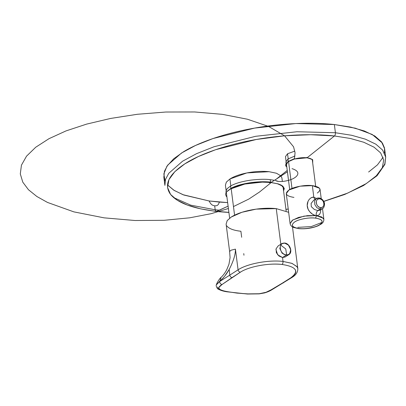 <?xml version="1.0" encoding="UTF-8"?>
<svg xmlns="http://www.w3.org/2000/svg" width="406" height="406" viewBox="0 0 406 406"><rect width="100%" height="100%" fill="white"/><g stroke="black" fill="none" stroke-linecap="round" stroke-linejoin="round"><path stroke-width="0.61" d="M282.358 181.446L281.911 177.924L281.059 176.047L281.911 177.95M225.411 185.192L226.36 182.116L229.933 178.975C234.247 176.275 240.19 174.204 247.756 172.758C255.374 171.378 262.469 171.017 269.041 171.687L276.511 173.26L280.947 175.92L276.476 173.245L269.041 171.687L246.894 172.92L229.933 178.975L230.816 185.872L229.933 178.975L226.386 182.086L225.411 185.161L226.081 190.404M231.171 188.638L234.572 215.17L231.171 188.638M284.494 243.032L288.438 245.092L290.732 249.736L289.579 254.004L288.808 254.658L286.057 255.257L282.114 253.197L279.82 248.553L280.972 244.28L281.744 243.63L284.667 243.184L281.744 243.63L280.972 244.28L279.82 248.553L282.114 253.197L286.057 255.257L286.169 254.922C279.455 254.542 277.861 242.098 284.667 243.184L284.667 243.184C281.556 243.214 280.064 244.98 280.181 248.487C280.967 252.06 282.967 254.207 286.169 254.922C289.28 254.892 290.772 253.126 290.655 249.619C289.869 246.046 287.869 243.899 284.667 243.184C291.381 243.564 292.975 256.008 286.169 254.922L286.057 255.257L288.808 254.658L289.579 254.004L290.732 249.736L288.438 245.092L284.611 243.042M278.13 245.945L276.065 248.842L276.369 252.699L278.947 256.013L282.525 257.526L286.057 255.257L282.525 257.526L285.154 256.998M286.656 254.953L285.748 248.934L280.957 245.295M220.92 277.821L219.976 280.962L216.383 284.758L222.437 278.668L224.741 276.095L229.202 269.432C233.506 261.073 235.581 254.303 235.424 249.127L231.024 250.218L229.613 251.492L230.085 257.632L228.954 264.306L226.695 269.812C224.899 273.086 223.001 275.638 221.001 277.465L221.006 277.46M220.651 278.968L220.94 277.729M240.702 271.984L222.052 284.515L219.098 287.204C218.641 288.093 218.961 288.854 220.062 289.488L218.575 289.311L220.062 289.488C222.011 290.483 224.569 291.224 227.73 291.706L236.997 293.107L247.878 293.888L259.241 293.736L266.021 292.29L271.112 289.828L282.474 283.058L283.454 282.85L282.474 283.058L271.112 289.828L272.005 289.676L271.112 289.828C268.295 291.807 264.336 293.107 259.241 293.736L259.241 293.736C251.314 294.188 244.077 293.934 237.535 292.97C231.73 292.366 223.067 291.361 220.062 289.488C218.113 288.098 218.778 286.438 222.052 284.515L232.049 277.592C230.821 277.318 230.065 276.501 229.776 275.136L219.747 281.465C219.702 283.119 220.468 284.134 222.052 284.515C220.468 284.134 219.702 283.119 219.747 281.465L216.362 284.855M272.02 289.666C270.127 290.904 267.666 291.985 264.636 292.899L259.201 293.873L247.442 294.03L226.893 291.787C223.65 291.31 220.879 290.483 218.575 289.311L217.717 287.017M282.647 264.524L282.033 264.453C296.421 266.737 299.389 271.157 290.935 277.709L282.474 283.058L290.935 277.709C295.345 274.811 296.74 272.061 295.121 269.467M290.935 277.709L291.919 277.491C295.949 275.111 297.913 272.147 297.816 268.605L297.131 266.843L292.127 263.433L283.023 261.434C283.114 262.814 282.784 263.819 282.033 264.453C275.029 263.743 267.468 264.123 259.353 265.59M236.459 270.843L229.776 275.136C230.065 276.501 230.821 277.318 232.049 277.592L240.322 272.223C248.7 266.575 268.802 262.839 282.033 264.453C282.784 263.819 283.114 262.814 283.023 261.434C268.645 259.708 247.193 263.702 238.073 269.807L237.743 270.02M229.613 251.461L231.06 250.203L235.424 249.127L238.073 269.807L235.424 249.127C235.581 254.303 233.506 261.073 229.202 269.432L229.776 275.136L238.073 269.807C238.363 271.157 239.114 271.964 240.322 272.223M229.202 269.432C226.34 274.471 223.264 278.313 219.976 280.962L219.747 281.465L229.776 275.136L229.202 269.432M219.747 281.465L219.976 280.962M238.073 269.807C247.239 263.748 268.452 259.683 283.023 261.434L282.53 257.587M226.112 224.132L227.198 220.6L231.308 216.987C236.267 213.886 243.098 211.506 251.796 209.841C260.55 208.253 268.701 207.842 276.258 208.613L288.651 212.318L276.258 208.613L280.82 244.224L276.258 208.613L256.145 209.136L241.94 212.277L231.232 217.032L227.233 220.554L226.106 224.102L229.613 251.492M282.525 257.526L277.648 254.785L275.938 249.446M243.965 255.217L243.757 253.588M241.666 237.277L240.9 231.268C233.48 230.415 228.776 228.614 226.792 225.863M283.023 261.434L291.843 263.327L296.903 266.529L297.755 268.254M319.984 209.181L322.46 208.633L319.984 209.181L320.542 207.557C325.49 208.369 324.551 199.107 319.659 198.859C319.532 198.113 319.243 197.839 318.791 198.037L319.086 197.955L318.791 198.037C319.243 197.839 319.532 198.113 319.659 198.859C322.014 199.361 323.43 200.95 323.917 203.619C323.968 206.248 322.841 207.557 320.542 207.557C318.187 207.055 316.766 205.466 316.279 202.797C316.228 200.168 317.355 198.854 319.659 198.859C314.706 198.042 315.65 207.309 320.542 207.557L319.984 209.181L316.903 207.73L314.828 204.614L314.594 201.087L316.31 198.58L314.594 201.087L314.828 204.614L316.903 207.73L319.984 209.181L317.832 210.557L319.984 209.181M319.872 210.293L317.832 210.557L314.33 209.455L311.295 206.664L311.108 203.436L313.752 200.224M318.791 198.037L316.31 198.58C316.634 198.199 317.563 197.986 319.086 197.955C321.293 198.321 322.943 199.671 324.034 202.005C325.079 203.193 324.369 208.121 322.471 208.628L319.923 210.272M286.057 161.167L285.474 156.614L287.555 153.767L288.204 158.832L287.555 153.767L294.857 151.088M288.554 161.578L291.995 188.44L288.554 161.578M317.33 193.053C321.973 189.404 320.309 186.927 312.341 185.628C305.738 184.603 292.883 186.999 288.965 189.983C284.322 193.632 285.986 196.108 293.954 197.407M321.227 198.691L320.035 189.353L319.558 188.277L312.341 185.628L313.828 197.245L312.341 185.628L300.141 186.171L288.965 189.983L286.266 193.682L290.102 223.64L292.802 219.94L303.982 216.129L316.178 215.586C316.254 216.738 315.98 217.575 315.355 218.098C308.722 217.301 298.857 219.154 294.675 221.95C290.473 225.193 291.944 227.385 299.09 228.522L298.659 228.644L299.09 228.522C305.723 229.324 315.584 227.467 319.766 224.67C323.968 221.432 322.496 219.24 315.355 218.098C315.98 217.575 316.254 216.738 316.178 215.586L307.413 215.652L298.618 217.403L292.208 220.346L290.102 223.64C290.843 226.584 293.086 227.187 293.665 227.487L298.643 228.644C305.601 229.197 312.128 228.233 318.233 225.746L321.39 223.934C321.872 223.498 323.892 222.351 323.871 219.316L321.689 216.961L314.873 215.312L312.498 214.201L309.682 211.724L308.088 209.197L307.21 205.421L308.078 201.229L309.144 199.503L310.671 198.087L312.128 197.397L313.828 197.245C311.189 196.509 306.713 200.584 307.246 206.009C307.631 211.602 313.508 215.627 316.178 215.586C316.03 213.287 316.584 211.612 317.832 210.557C316.584 211.612 316.03 213.287 316.178 215.586L323.394 218.235L323.871 219.316L322.501 208.613M313.828 197.245L314.863 199.508L313.828 197.245L316.553 198.509M313.818 200.183L311.123 203.391L311.28 206.634L314.315 209.445L317.832 210.557L319.837 210.308M320.73 209.684L320.512 212.358L319.629 214.343L318.233 215.368L316.178 215.586M297.791 227.37L311.306 226.573L321.988 222.437M315.355 218.098C322.4 219.25 323.871 221.443 319.766 224.67C316.304 227.309 304.931 229.431 299.09 228.522C292.041 227.37 290.569 225.183 294.675 221.95C298.141 219.311 309.509 217.195 315.355 218.098M226.086 192.718L225.959 191.581L227.01 188.785L230.608 185.989L230.882 188.425L227.299 191.196L230.882 188.425L230.608 185.989C234.333 183.872 240.423 181.639 250.888 180.122C259.256 179.168 265.702 179.016 270.218 179.67L270.563 182.116L260.327 181.792L249.025 182.883L238.525 185.268L230.882 188.425C238.829 183.588 258.277 180.624 270.563 182.116L270.99 182.492L262.119 182.121L252.375 182.801L243.95 184.228L236.734 186.212L230.847 188.714L226.807 191.708L225.929 193.017L225.604 194.438L226.228 196.215L226.924 196.981M230.841 188.719L230.882 188.425L230.841 188.719M230.664 188.922L244.833 184.04L262.367 182.121L268.133 182.253L270.589 183.045L259.561 191.982L248.873 199.041L233.465 206.563M283.515 187.968L283.368 189.308M283.555 190.921L284.236 188.409L282.875 186.212L280.982 184.979L278.105 183.852L270.99 182.492L270.563 182.116L270.223 179.67M270.218 179.665L274.451 180.315M275.841 180.629L278.506 181.452M283.495 188.815L283.525 188.059M271.431 182.218L270.563 182.116M294.34 159.101L300.034 157.954L306.9 157.848C310.189 158.147 312.123 159.056 312.701 160.568L312.534 161.715L312.676 160.436M312.417 159.807L312.204 159.522M323.247 201.503L347.622 193.134L366.385 183.522L376.347 175.757L382.29 167.739L383.706 159.974L380.65 152.93L374.053 147.19L363.817 142.273L350.363 138.471L334.458 135.974L307.068 157.792L312.326 159.421L312.716 163.166L312.701 159.736L306.616 157.432M228.4 208.506L211.176 213.678L189.739 217.809L164.125 220.296L135.056 220.509L104.124 217.849L73.841 211.861L47.472 202.427L36.865 196.499L28.476 189.739L22.787 182.162L20.3 173.91L21.442 165.166L26.532 156.173L35.728 147.236L48.979 138.695L66.026 130.905L86.61 124.114L110.635 118.44L137.395 114.279L165.846 112.02L194.697 111.97L222.427 114.35L247.427 119.227L268.574 126.449L284.57 135.807L256.369 139.466L215.672 149.682L198.493 156.483L184.837 163.851L174.874 171.621L168.932 179.64L167.516 187.405L170.571 194.444L177.168 200.183L187.405 205.101L200.858 208.902L216.317 211.475L228.096 206.152L216.763 211.399L228.893 212.348L216.763 211.399C193.063 208.643 177.666 202.99 170.571 194.444C163.699 184.897 168.454 174.697 184.837 163.851C200.133 153.793 228.01 144.292 256.369 139.466C282.343 134.812 312.138 133.437 334.458 135.974C335.199 135.218 335.518 134.137 335.412 132.737L296.933 131.747L255.643 136.299L214.074 146.739L196.524 153.681L182.573 161.207L168.754 173.311L165.491 179.467L164.897 185.4L165.491 179.467L168.754 173.311L182.573 161.207L196.524 153.681L214.074 146.739L255.643 136.299L296.933 131.747L335.412 132.737C335.518 134.137 335.199 135.218 334.458 135.974L350.363 138.471L363.817 142.273L374.053 147.19L380.65 152.93L383.706 159.974L382.29 167.739L376.347 175.757L366.385 183.522L347.698 193.099L323.435 201.452M285.936 209.344L288.224 208.999L285.936 209.344M292.01 168.647C302.754 171.946 296.999 178.239 288.448 180.35C279.729 182.796 273.06 180.944 276.308 179.132L270.99 182.492L278.242 183.898L281.15 185.065L284.266 188.704L283.571 190.896M215.185 209.775L215.901 211.303L215.185 209.775L219.448 210.191L215.185 209.775L214.683 205.857C218.205 205.725 217.443 204.928 218.382 204.426L219.433 202.081L227.644 202.599L209.029 200.955L210.628 203.589C211.688 204.304 211.069 204.954 214.683 205.857L215.185 209.775L190.764 205.172L173.59 197.56L190.764 205.172L215.185 209.775M323.775 201.447L344.664 194.479L363.461 185.578L377.027 175.757L384.903 164.379L385.7 157.112L382.594 150.053L375.854 144.191L365.395 139.167L351.652 135.284L335.412 132.737L351.652 135.284L365.395 139.167L375.854 144.191L382.594 150.053L385.7 157.112L384.786 163.968L380.351 171.073M385.7 157.112L384.649 148.916L381.544 141.856L374.804 135.99L364.344 130.965L350.601 127.088L334.361 124.535L335.412 132.737L334.361 124.535L295.883 123.546L254.592 128.098L213.023 138.537L195.474 145.485L181.523 153.011L167.703 165.11L164.44 171.266L163.846 177.199L164.897 185.4M167.475 184.892L173.707 190.135L182.954 194.692L209.029 200.955L183.857 195.037L174.215 190.45L167.475 184.892M285.9 161.969L288.001 158.974L288.275 161.421L286.834 162.76L288.265 161.639L286.469 163.146L285.616 164.861L285.885 166.095L286.864 167.099M287.245 170.418L276.308 179.132L287.423 171.799M286.814 167.064L285.849 166.034L287.813 161.948L294.36 159.035L307.068 157.792L334.458 135.974L310.722 134.716L284.57 135.807L293.563 146.805L295.066 152.808L294.36 159.035M307.068 157.792C300.917 157.041 291.681 159.03 287.813 161.948L288.275 161.421L294.472 158.639L288.275 161.421L288.001 158.974L294.984 155.995M165.044 181.213L163.857 173.869L166.896 166.262L173.641 158.832L183.248 151.93C197.473 143.059 223.051 133.721 252.71 128.433C282.266 122.988 313.097 122.099 334.361 124.535L355.286 128.179L372.16 134.442L382.391 143.029L384.487 147.951L384.502 153.098M383.081 157.269L377.438 164.882L368.623 172.017M219.433 202.081L209.029 200.955M283.053 186.841L286.139 210.927M285.174 256.983L288.808 254.658C293.152 252.304 289.828 243.25 284.555 243.016L281.744 243.63L278.11 245.96M221.001 277.46C219.494 278.394 216.439 283.824 216.408 284.652M272.005 289.676L291.929 277.481M218.57 289.305C217.246 289.163 215.596 285.433 216.383 284.768M292.472 226.888L297.811 268.574M226.396 192.87L229.639 218.164M316.299 198.585L313.599 200.315M289.696 189.546L286.382 163.699M315.67 186.217L312.28 159.746M283.51 187.927C283.55 187.496 283.114 186.836 282.19 185.948L277.516 183.771L270.843 182.527M218.56 211.704L228.903 212.45M285.941 209.415L288.235 209.07M285.91 162.146L286.078 163.664"/></g></svg>

